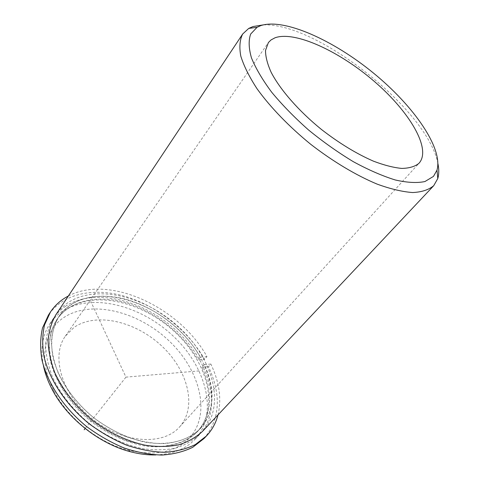 <?xml version="1.0" encoding="UTF-8"?>
<svg xmlns="http://www.w3.org/2000/svg" width="479" height="479" viewBox="0 0 479 479"><rect width="100%" height="100%" fill="white"/><g stroke="black" fill="none" stroke-linecap="round" stroke-linejoin="round"><path stroke-width="0.36" stroke-dasharray="2.4 1.8" d="M200.587 428.286C222.669 403.737 210.059 358.777 177.948 329.025C146.077 299.022 98.081 286.646 70.515 304.889C65.928 307.979 62.09 311.811 59.001 316.385C52.337 327.283 50.097 341.293 52.953 356.975C57.947 378.165 72.826 400.666 93.716 417.754C109.817 429.98 127.839 438.459 145.377 442.201C168.524 446.051 188.373 440.68 200.312 428.585L200.587 428.286M197.57 431.513C219.699 406.922 207.257 361.998 175.266 332.336C143.526 302.417 95.626 290.19 68.066 308.524C63.479 311.625 59.636 315.469 56.54 320.05C49.864 330.971 47.595 344.982 50.403 360.651C55.336 381.811 70.12 404.258 90.92 421.275C106.955 433.447 124.917 441.872 142.413 445.56C165.5 449.35 185.337 443.931 197.294 431.807L197.57 431.513M178.966 427.591L179.589 426.915C197.588 406.863 187.798 369.992 161.435 345.724C135.288 321.235 95.914 311.985 73.862 327.546L65.324 336.186C50.726 356.304 61.761 394.522 92.04 418.724C122.145 443.135 162.147 445.973 178.966 427.591M202.617 431.256L203.132 430.699C225.926 405.072 212.706 358.502 179.469 327.726C146.478 296.687 96.806 283.766 68.084 302.578C63.204 305.83 59.139 309.889 55.875 314.745M65.641 306.219C60.767 309.488 56.696 313.559 53.426 318.427C49.002 326.121 46.385 334.905 45.577 344.784C45.9 355.137 48.217 365.908 52.528 377.111C60.635 394.289 72.862 409.731 89.196 423.442C105.841 436.082 124.48 444.823 142.634 448.655C154.525 450.314 165.542 450.128 175.697 448.099C185.133 445.069 193.097 440.53 199.587 434.471L200.102 433.914C222.951 408.246 209.898 361.717 176.793 331.031C143.934 300.082 94.363 287.316 65.641 306.219M155.765 454.93C172.721 454.254 185.87 448.985 195.21 439.123L195.731 438.56C218.646 412.832 205.838 366.363 172.919 335.809C140.251 304.991 90.83 292.453 62.114 311.482C57.24 314.775 53.169 318.858 49.894 323.738C42.403 335.072 40.254 349.071 43.439 365.74M189.672 437.788C211.586 413.563 199.767 369.417 168.542 340.401C137.569 311.128 90.609 299.459 63.551 317.727C43.499 330.899 38.069 361.016 54.181 391.307C68.132 418.568 98.722 442.859 128.438 450.266C155.43 456.355 175.841 452.194 189.672 437.788M437.938 163.71C428.346 110.595 317.044 22.22 263.139 24.914M218.017 414.886C221.753 398.911 219.364 381.967 210.856 364.064L208.497 366.746C221.585 395.121 220.083 419.059 203.988 438.554M68.329 296.028C109.134 274.108 179.847 307.273 206.952 356.627L204.617 359.322C188.175 330.726 157.866 306.512 126.294 296.729C94.812 287.095 63.234 293.028 48.457 315.068M210.856 364.064L204.299 364.585C215.801 389.948 214.472 411.281 200.312 428.585C191.211 437.543 178.074 442.901 162.147 443.68C151.125 443.344 139.664 441.195 127.785 437.237C115.912 432.268 104.554 425.777 93.716 417.754C77.909 404.492 66.066 389.565 58.199 372.979C54.007 362.16 51.75 351.76 51.421 341.778C52.193 332.252 54.72 323.786 59.001 316.385C72.359 296.8 100.776 291.507 129.3 300.297C157.902 309.212 185.451 331.211 200.408 357.1L206.952 356.627M200.408 357.1L198.078 359.807L204.617 359.322M204.299 364.585L201.952 367.279C213.371 392.618 211.987 413.946 197.797 431.274C188.678 440.249 175.548 445.632 159.645 446.446C148.64 446.135 137.204 444.015 125.348 440.081C113.511 435.148 102.189 428.681 91.387 420.688C75.634 407.473 63.845 392.582 56.025 376.021C51.87 365.22 49.636 354.831 49.331 344.85C50.121 335.324 52.66 326.858 56.953 319.445C70.329 299.83 98.716 294.459 127.192 303.177C155.735 312.021 183.2 333.953 198.078 359.807M208.497 366.746L201.952 367.279M199.12 370.908L125.959 377.135L90.788 301.447M125.959 377.135L85.154 428.525M197.294 431.807L197.797 431.274M56.54 320.05L56.953 319.445M179.589 426.915L419.191 163.028M65.324 336.186L268.048 43.02M195.21 439.123L199.587 434.471M49.894 323.738L53.426 318.427M128.438 450.266L131.001 451.889M54.181 391.307L52.019 389.176"/><path stroke-width="0.72" d="M418.742 163.495L419.191 163.028C431.639 148.753 409.365 111.505 374.362 81.466C339.491 51.289 294.998 30.62 275.048 37.781L271.036 39.937L268.408 42.523L265.516 50.409C265.492 56.588 267.366 63.875 271.132 72.269C280.209 89.771 298.674 110.954 321.421 129.45C339.144 143.197 356.496 153.771 373.47 161.172C384.104 165.207 393.522 167.62 401.731 168.416C409.06 168.273 414.73 166.638 418.742 163.495M263.139 24.914L252.948 26.561L248.721 28.429L242.691 33.997L55.875 314.745C51.463 322.427 48.864 331.211 48.074 341.09C48.427 351.442 50.774 362.232 55.127 373.452C63.294 390.66 75.586 406.15 91.998 419.921C108.709 432.615 127.414 441.41 145.61 445.296C157.525 446.991 168.566 446.835 178.733 444.823C188.175 441.818 196.133 437.297 202.617 431.256L433.729 185.678L437.782 178.541C439.027 174.278 439.081 169.332 437.938 163.71M43.439 365.74C45.05 373.47 47.912 381.284 52.019 389.176C66.815 418.143 99.434 444.045 131.001 451.889C139.617 454.098 147.867 455.11 155.765 454.93M242.691 33.997C239.775 39.733 239.141 47.098 240.787 56.085C243.829 65.904 249.254 76.808 257.061 88.789C270.354 107.236 289.088 126.678 310.805 144.359C332.953 161.501 356.131 175.344 377.111 184.11C390.547 188.995 402.396 191.804 412.653 192.54C421.777 192.109 428.801 189.822 433.729 185.678M261.031 25.519L257.091 27.285L250.679 34.027C248.433 40.284 248.691 48.235 251.457 57.881C255.732 68.365 262.492 79.825 271.737 92.273C282.281 104.997 294.543 117.553 308.518 129.953C323.127 141.886 338.084 152.478 353.382 161.716C368.429 169.895 382.398 175.979 395.289 179.978C407.198 182.673 417.083 183.194 424.939 181.541L433.477 176.386L436.998 170.135C443.237 148.239 413.73 105.973 373.548 73.131C333.426 40.206 284.52 18.088 261.031 25.519M218.017 414.886C215.951 422.921 212.119 429.92 206.527 435.884L195.342 444.572C186.343 448.967 176.05 451.541 164.459 452.296C152.31 451.913 139.688 449.536 126.588 445.165C113.499 439.686 100.973 432.519 89.016 423.67C65.97 404.821 49.571 380.009 44.038 356.681C42.146 345.221 42.32 334.611 44.559 324.852L50.481 311.985C55.025 305.183 60.977 299.866 68.329 296.028M206.527 435.884L203.988 438.554L192.792 447.26C183.792 451.673 173.506 454.272 161.932 455.05C149.801 454.691 137.204 452.344 124.139 448.009C111.08 442.56 98.596 435.429 86.681 426.615C63.719 407.827 47.403 383.074 41.924 359.771C40.062 348.317 40.26 337.707 42.517 327.947L48.457 315.068L50.481 311.985M85.154 428.525L84.172 429.759M257.091 27.285L248.721 28.429M436.998 170.135L437.782 178.541"/></g></svg>
